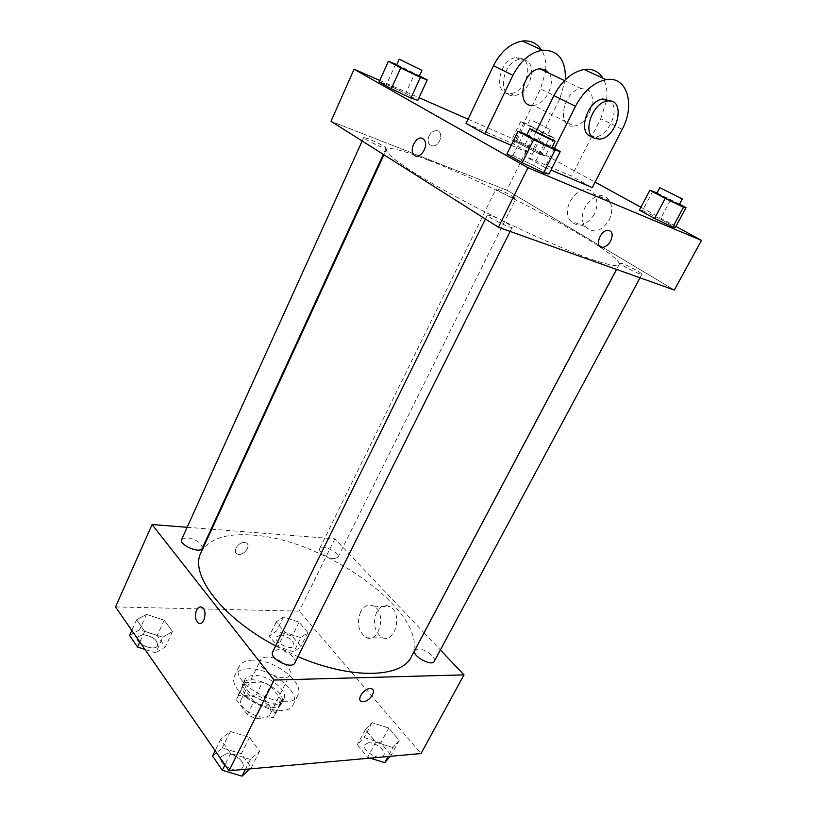 <?xml version="1.0" encoding="UTF-8"?>
<svg xmlns="http://www.w3.org/2000/svg" width="817" height="817" viewBox="0 0 817 817"><rect width="100%" height="100%" fill="white"/><g stroke="black" fill="none" stroke-linecap="round" stroke-linejoin="round"><path stroke-width="0.61" stroke-dasharray="4.08 3.06" d="M267.159 657.103C263.738 657.174 261.522 658.185 260.49 660.126C255.129 669.041 286.052 684.329 289.892 674.658C293.558 668.612 277.862 656.582 267.159 657.103M248.011 696.125C244.579 696.298 242.322 697.412 241.24 699.464C235.633 708.921 266.219 724.036 270.325 713.844C274.165 707.43 258.764 695.298 248.011 696.125M264.024 698.668L275.155 713.251L273.419 717.54L255.415 718.511L247.388 714.671L236.368 699.781L238.36 695.604L256.252 694.94L264.024 698.668L270.376 685.851L281.63 700.322L275.155 713.251M247.388 714.671L253.883 701.497L242.741 686.719L236.368 699.781M238.36 695.604L244.702 682.614L262.574 682.103L256.252 694.94M244.702 682.614L242.741 686.719M253.883 701.497L261.93 705.357L255.415 718.511M281.63 700.322L279.925 704.54L261.93 705.357M270.376 685.851L262.574 682.103M245.008 694.174C242.189 690.294 241.423 686.944 242.7 684.125C248.256 670.726 288.891 690.814 281.62 703.366C278.26 712.21 253.239 706.072 245.008 694.174M247.173 689.773C255.435 701.629 280.466 707.818 283.795 699.025C288.81 690.671 268.16 674.607 253.852 675.485C249.267 675.649 246.254 677.079 244.824 679.764C243.558 682.563 244.334 685.902 247.173 689.773M279.925 704.54L273.419 717.54M248.674 668.755C241.699 668.96 237.124 671.104 234.959 675.189C223.899 693.531 285.562 724.005 293.426 704.08C300.901 691.488 270.11 667.56 248.674 668.755M252.872 660.126C245.907 660.289 241.352 662.383 239.207 666.417C228.26 684.523 290.076 715.069 297.817 695.379C305.211 682.941 274.298 659.064 252.872 660.126M250.359 759.422L230.66 753.448L220.713 739.324L230.353 731.47L249.532 737.383L259.602 751.201L250.359 759.422L230.66 753.448L220.713 739.324L230.353 731.47L249.532 737.383L259.602 751.201L250.359 759.422L245.417 769.308M392.875 747.586L375.759 742.173L365.342 729.581L372.001 722.647L388.718 728.008L399.176 740.355L392.875 747.586L375.759 742.173L365.342 729.581L372.001 722.647L388.718 728.008L399.176 740.355L392.875 747.586L388.075 756.511M115.534 606.929L299.185 611.136L421.01 753.55M162.869 637.229L144.721 631.327L136.613 619.807L146.519 614.384L164.227 620.205L172.469 631.531L162.869 637.229L144.721 631.327L136.613 619.807L146.519 614.384L164.227 620.205L172.469 631.531L162.869 637.229L155.679 652.854L144.966 649.413M300.901 637.689L284.949 632.338L276.289 621.86L283.509 616.906L299.114 622.197L307.835 632.511L300.901 637.689L284.949 632.338L276.289 621.86L283.509 616.906L299.114 622.197L307.835 632.511L300.901 637.689L293.844 651.884L277.923 646.604L269.365 636.034L276.646 630.918L292.22 636.147L300.85 646.533L293.844 651.884M411.39 656.674C433.521 616.406 325.779 538.587 251.891 535.033C225.472 533.133 208.498 539.016 200.972 552.68M275.615 645.951L297.97 656.654M211.766 529.202L334.858 538.812L424.043 632.777M424.084 632.818L440.363 649.964M187.134 527.282L211.062 529.15M434.276 661.321C436.758 657.634 424.952 648.657 418.151 648.994L414.74 650.455M294.835 662.944C297.562 658.482 285.654 649.413 277.617 649.75L272.664 651.946M202.259 548.289C201.809 543.152 196.713 539.577 186.981 537.566L181.67 539.343M334.112 558.695C327.78 558.522 317.762 551.424 319.672 548.513C321.541 543.683 340.515 553.038 337.819 557.46L334.112 558.695M334.858 538.812L299.185 611.136M376.657 612.178C372.644 622.891 374.268 631.224 381.539 637.158C394.591 645.277 403.455 613.649 390.036 606.663C384.736 604.131 380.283 605.959 376.657 612.178M244.497 542.478C238.196 541.712 231.875 552.323 237.543 554.1C243.568 556.755 252.218 544.806 245.764 542.743L244.497 542.478C238.196 541.712 231.875 552.323 237.553 554.1C243.568 556.755 252.218 544.806 245.764 542.743L244.497 542.478M360.654 611.8C356.61 622.656 358.214 631.081 365.465 637.086C378.496 645.318 387.421 613.281 374.023 606.214C368.743 603.651 364.28 605.509 360.654 611.8M428.445 160.183L413.984 154.791C397.287 148.949 388.065 147.213 386.318 149.572C386.339 151.533 389.168 154.842 394.785 159.489L407.07 168.169C427.618 181.558 461.013 200.104 497.236 218.108C533.542 235.95 568.561 251.207 591.671 259.397C602.211 262.921 610.054 264.984 615.201 265.596L619.051 264.596C624.505 255.027 498.482 187.032 428.445 160.183M512.913 197.918C506.989 195.682 495.276 189.391 496.062 188.87C496.154 187.573 516.906 197.816 515.925 198.684L512.913 197.918M491.334 215.841L487.402 215.034C485.911 216.403 512.014 229.311 512.198 227.3C513.219 226.37 498.819 218.476 491.334 215.841M368.212 138.655L363.749 137.511C362.564 138.594 386.094 149.909 386.114 148.265C386.88 147.581 375.217 141.331 368.212 138.655M622.513 263.666L619.899 263.125C618.612 264.126 641.774 275.88 641.907 274.298C642.846 273.583 628.682 265.831 622.513 263.666M506.816 190.157L330.997 121.273L506.816 190.157L674.331 290.045L506.816 190.157L528.701 145.783L595.093 182.14M280.221 635.289L276.279 636.974C273.184 642.121 291.812 651.302 294.008 645.716C293.681 640.405 289.085 636.933 280.221 635.289M284.949 632.338L277.923 646.604M276.289 621.86L269.365 636.034M283.509 616.906L276.646 630.918M299.114 622.197L292.22 636.147M307.835 632.511L300.85 646.533M280.211 635.32L276.269 637.005C273.164 642.152 291.792 651.333 293.997 645.747C293.66 640.436 289.065 636.964 280.211 635.32M370.121 758.115L367.681 757.359L357.386 744.665L364.127 737.547L380.804 742.827L391.149 755.265L390.25 756.317M368.416 742.776L364.852 744.655C361.012 750.67 380.896 761.995 383.786 755.419C386.604 751.109 375.34 741.897 368.416 742.776M375.759 742.173L367.681 757.359M365.342 729.581L357.386 744.665M372.001 722.647L364.127 737.547M388.718 728.008L380.804 742.827M399.176 740.355L391.149 755.265M368.396 742.806L364.831 744.696C360.991 750.7 380.875 762.026 383.765 755.459C386.584 751.15 375.32 741.928 368.396 742.806M129.576 635.412L139.544 629.795L157.201 635.534L165.34 646.962L155.679 652.854M142.893 634.595L137.419 636.984C133.937 643.336 155.107 652.283 157.569 645.522C157.477 639.772 152.585 636.126 142.893 634.595L137.409 637.025C133.917 643.367 155.087 652.313 157.558 645.553C157.456 639.803 152.565 636.167 142.883 634.625M144.721 631.327L139.85 642.039M136.613 619.807L131.813 630.438M146.519 614.384L139.544 629.795M164.227 620.205L157.201 635.534M172.469 631.531L165.34 646.962M212.543 756.031L222.265 747.963L241.393 753.764L251.319 767.704L250.012 768.899M226.36 753.815L221.223 756.624C216.75 764.283 239.371 775.507 242.751 767.306C245.835 762.128 234.489 752.845 226.36 753.815L221.203 756.665C216.73 764.324 239.35 775.547 242.741 767.347C245.815 762.169 234.469 752.886 226.34 753.846M230.66 753.448L224.992 764.926M220.713 739.324L215.147 750.711M230.353 731.47L222.265 747.963M249.532 737.383L241.393 753.764M259.602 751.201L251.319 767.704M550.117 136.459L520.654 121.631L525.27 123.285L554.334 137.91L550.117 136.459L541.028 154.73L511.748 139.85L516.477 141.239L533.092 149.184L545.368 155.914L541.028 154.73L511.748 139.85L516.477 141.239L533.092 149.184L545.368 155.914L541.028 154.73M530.437 126.022L547.645 134.785L530.437 126.022M533.072 128.228L524.024 146.611M520.654 121.631L511.748 139.85M525.27 123.285L516.477 141.239M541.916 131.343L533.092 149.184M554.334 137.91L545.368 155.914M532.98 120.845L550.219 129.586L532.98 120.845M657.052 192.955L679.519 204.199M679.305 204.597L656.827 193.394M652.936 190.974L642.591 210.541L639.405 210.122L642.591 210.541L660.412 219.017L675.475 227.279L660.412 219.017L670.788 199.573M396.786 64.604L419.427 75.787M419.233 76.206L396.562 65.105M395.714 64.083L386.533 84.345L379.129 81.863L386.533 84.345L405.63 93.455L417.824 100.307L405.63 93.455L414.852 73.326M526.914 134.652L552.159 147.223M551.894 147.734L526.618 135.244M523.871 133.191L512.892 155.557L506.897 154.076L512.892 155.557L533.644 165.391L549.004 174.021L533.644 165.391L544.673 143.189M428.976 136.071C430.702 132.742 433.03 130.934 435.972 130.659C444.152 130.097 440.772 146.192 432.826 145.937C428.322 145.14 427.046 141.841 428.976 136.071C427.036 141.841 428.322 145.13 432.826 145.937C440.772 146.192 444.152 130.097 435.972 130.659C433.03 130.934 430.702 132.742 428.976 136.071M379.762 80.464L419.039 97.693M468.029 119.18L528.701 145.783M609.094 220.355C612.627 212.849 612.638 206.231 609.114 200.522C598.493 184.336 573.534 212.338 585.391 226.656C593.316 233.887 601.21 231.793 609.094 220.355M640.926 207.242L675.935 226.421M594.255 214.401C586.32 226.023 578.395 228.188 570.47 220.886C558.603 206.435 583.685 177.963 594.316 194.303C597.84 200.083 597.819 206.772 594.255 214.401M424.38 140.187L422.838 138.655M512.892 155.557L533.644 165.391M642.591 210.541L660.412 219.017M386.533 84.345L405.63 93.455M554.426 148.439L544.929 167.454L524.177 155.863L571.624 176.166L592.294 187.604M544.929 167.454L550.995 170.028M511.197 145.283L532.265 154.393L513.525 144.017L540.497 88.92L545.603 71.559M466.027 123.398L513.525 144.017M573.994 126.012C588.597 125.358 599.474 94.976 586.82 89.441L581.193 88.573C562.964 90.248 555.856 129.127 573.994 126.012L533.521 105.322C545.358 104.872 556.101 83.171 549.218 73.285M532.265 154.393L559.921 98.53L540.497 88.92M565.374 79.678L559.921 98.53M622.207 129.341L600.75 118.72L591.825 136.327M591.651 136.674L571.624 176.166M536.218 131.455L524.177 155.863M600.75 118.72L606.51 100.665M606.704 99.112C607.531 90.83 606.285 83.855 602.987 78.207M525.77 60.346L520.184 59.406C502.23 60.693 496.45 98.132 514.271 95.477C528.691 95.109 538.454 65.911 525.77 60.346M545.756 69.894C546.267 61.959 544.806 55.25 541.375 49.786M521.91 58.507L516.334 57.568C498.401 58.834 492.692 96.171 510.492 93.546C524.902 93.199 534.594 64.073 521.91 58.507M590.201 136.143L595.287 136.899C608.716 136.173 620.358 109.039 610.432 101.094M270.325 713.844L289.892 674.658M241.24 699.464L260.49 660.126M244.824 679.764L242.7 684.125M283.795 699.025L281.62 703.366M281.007 703.039L274.522 716.009M243.323 684.421L236.971 697.452M239.207 666.417L234.959 675.189M297.817 695.379L293.426 704.08M365.465 637.086L381.539 637.158M374.023 606.214L390.036 606.663M386.318 149.572L383.929 154.781M619.051 264.596L616.498 269.396M337.819 557.46L515.925 198.684M319.672 548.513L496.062 188.87M487.402 215.034L485.441 219.027M512.198 227.3L510.135 231.425M363.749 137.511L362.166 141.004M386.114 148.265L383.306 154.382M619.899 263.125L616.559 269.416M641.907 274.298L640.028 277.8M530.039 119.619L527.476 124.827M550.219 129.586L547.645 134.785M609.114 200.522L594.316 194.303M585.391 226.656L570.47 220.886M564.476 80.577L581.193 88.573M510.492 93.546L514.271 95.477M516.334 57.568L520.184 59.406M599.637 139.125L595.287 136.899"/><path stroke-width="1.23" d="M440.363 649.964L464.005 674.873L421.01 753.55L229.046 770.778L115.534 606.929L152.085 524.545L187.134 527.282M464.005 674.873L274.022 680.04L229.046 770.778M274.022 680.04L152.085 524.545M196.468 610.279C198.112 607.133 200.063 606.194 202.299 607.45C208.029 610.973 203.699 627.088 198.163 622.891C195.151 619.878 194.589 615.671 196.468 610.279C198.123 607.133 200.063 606.194 202.299 607.45C208.029 610.973 203.709 627.088 198.163 622.891C195.161 619.878 194.589 615.671 196.468 610.279M383.929 154.781L200.972 552.68C189.34 573.994 221.284 617.254 275.615 645.951M297.97 656.654C351.892 679.877 401.75 677.926 411.39 656.674L616.498 269.396M211.062 529.15L211.766 529.202M616.559 269.416L414.74 650.455C411.349 655.591 431.866 667.029 434.276 661.321L640.028 277.8M485.441 219.027L272.664 651.946C268.701 658.543 291.986 670.093 294.835 662.944L510.135 231.425M362.166 141.004L181.67 539.343C178.576 544.776 200.216 554.161 202.259 548.289L383.306 154.382M363.238 701.66L361.849 701.517C355.364 700.067 365.301 686.719 371.367 688.751C377.199 689.946 369.795 701.691 363.238 701.66L361.839 701.517C355.364 700.067 365.301 686.709 371.357 688.741C377.188 689.946 369.784 701.691 363.238 701.66M675.935 226.421L701.466 240.402L674.331 290.045L498.431 227.249L330.997 121.273L354.088 69.21L379.762 80.464M390.25 756.317L384.756 762.68L370.121 758.115M388.075 756.511L384.756 762.68M144.966 649.413L137.573 647.044L129.576 635.412L131.813 630.438M139.85 642.039L137.573 647.044M250.012 768.899L241.995 776.15L222.347 770.288L212.543 756.031L215.147 750.711M245.417 769.308L241.995 776.15M224.992 764.926L222.347 770.288M679.519 204.199L686.045 207.651L683.523 207.191L665.222 198.378L649.893 190.238L657.052 192.955M659.84 187.706L656.827 193.394C655.98 193.547 679.632 205.353 679.305 204.597L682.348 198.919L659.84 187.706L682.348 198.919M683.523 207.191L672.799 227.136L654.54 218.456L639.405 210.122L649.893 190.238M665.222 198.378L654.54 218.456L639.405 210.122M686.045 207.651L675.475 227.279L672.799 227.136L654.54 218.456M419.427 75.787L427.22 79.974L420.398 77.39L400.738 67.913L388.422 61.255L396.786 64.604M399.237 59.212L396.562 65.105C395.755 65.309 419.621 76.992 419.233 76.206L421.929 70.333L399.237 59.212L421.929 70.333M420.398 77.39L410.89 98.071L391.272 88.736L379.129 81.863L388.422 61.255M400.738 67.913L391.272 88.736L379.129 81.863M427.22 79.974L417.824 100.307L410.89 98.071L391.272 88.736M552.159 147.223L560.248 151.574L555.06 150.001L533.644 139.717L518.039 131.282L526.914 134.652M529.824 128.729L526.618 135.244C525.648 135.52 552.261 148.674 551.894 147.734L555.141 141.239L529.824 128.729C528.895 128.912 555.55 142.087 555.141 141.239M555.06 150.001L543.622 172.867L522.267 162.757L506.897 154.076L518.039 131.282M533.644 139.717L522.267 162.757L506.897 154.076M560.248 151.574L549.004 174.021L543.622 172.867L522.267 162.757M419.039 97.693L468.029 119.18M595.093 182.14L640.926 207.242M610.687 240.892C608.532 244.681 605.908 246.816 602.823 247.296C594.429 248.46 599.412 230.721 607.654 230.312C612.321 230.874 613.332 234.408 610.687 240.892C613.322 234.397 612.311 230.874 607.654 230.312C599.402 230.721 594.429 248.46 602.813 247.296C605.908 246.816 608.532 244.681 610.687 240.892M701.466 240.402L527.935 167.72L498.431 227.249L330.997 121.273M674.331 290.045L498.431 227.249M422.838 138.645L424.38 140.187C429.374 147.295 417.947 161.807 413.473 154.147C409.123 148.296 417.232 134.795 422.838 138.645C417.242 134.795 409.133 148.296 413.473 154.147C417.947 161.807 429.374 147.305 424.38 140.187M527.935 167.72L354.088 69.21M549.004 174.021L543.622 172.867M675.475 227.279L672.799 227.136M417.824 100.307L410.89 98.071M550.995 170.028L592.294 187.604L622.207 129.341C635.626 104.852 627.068 75.593 606.091 79.647C593.826 82.251 583.634 91.126 575.495 106.271L554.426 148.439M541.375 49.786C536.871 43.107 530.55 40.186 522.41 41.034C510.462 43.23 500.811 51.451 493.478 65.707L466.027 123.398L484.757 133.855L511.197 145.283M549.218 73.285L545.439 69.721L539.843 68.802C521.787 70.211 515.588 108.12 533.521 105.322M484.757 133.855L512.933 75.327C520.46 60.867 530.243 52.482 542.274 50.194C558.225 49.96 565.926 59.784 565.374 79.678M602.987 78.207C598.657 71.375 592.356 68.465 584.073 69.486C571.89 71.978 561.83 80.679 553.906 95.599L536.218 131.455M606.51 100.665L606.704 99.112M545.603 71.559L545.756 69.894M610.432 101.094L602.977 98.98C587.985 100.215 577.486 131.435 590.201 136.143M594.551 138.369C581.837 133.671 592.417 102.37 607.419 101.104C626.465 97.693 617.836 137.93 599.637 139.125L594.551 138.369M512.933 75.327L493.478 65.707M575.495 106.271L553.906 95.599M539.843 68.802L564.476 80.577M607.419 101.104L602.977 98.98M542.274 50.194L522.41 41.034M606.091 79.647L584.073 69.486"/></g></svg>
